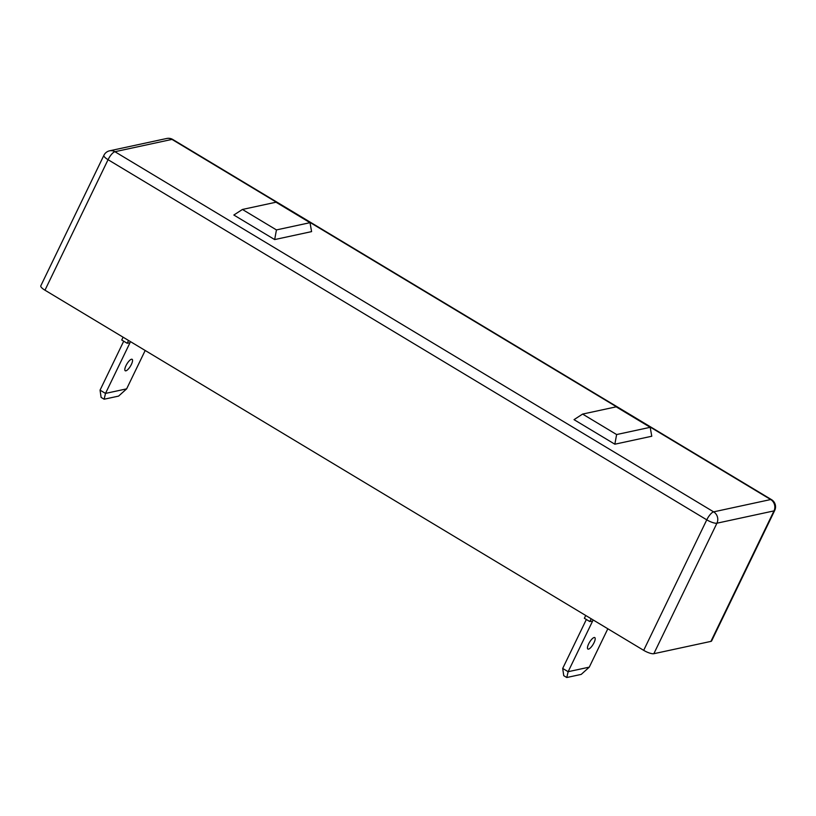 <?xml version="1.0" encoding="UTF-8"?>
<svg xmlns="http://www.w3.org/2000/svg" width="816" height="816" viewBox="0 0 816 816"><rect width="100%" height="100%" fill="white"/><g stroke="black" fill="none" stroke-linecap="round" stroke-linejoin="round"><path stroke-width="1.22" d="M614.846 444.2L574.025 419.648L582.604 414.079L616.621 434.551L614.846 444.2L651.77 436.244L650.189 427.309L616.621 434.551M310.019 222.676L311.59 231.611L274.666 239.578L233.845 215.026L242.434 209.457L276.002 202.215L310.019 222.676L276.451 229.918L274.666 239.578M774.71 510.439A8.354 8.354 0 0 0 771.497 499.637A8.354 2.611 121 0 0 770.692 499.545L171.982 139.403L114.923 151.715L713.633 511.856L770.692 499.545A8.354 7.619 77.8 0 1 773.996 510.887A8.354 2.234 -154.2 0 0 774.71 510.439L711.623 640.937A8.354 2.234 -154.2 0 1 710.909 641.396L653.84 653.708A8.354 2.234 -154.2 0 1 643.681 650.342L44.972 290.2A8.354 2.234 -154.2 0 1 40.8 285.835L103.887 155.336A8.354 2.234 25.8 0 0 108.059 159.691L44.972 290.2M582.604 414.079L616.172 406.837L650.189 427.309M276.451 229.918L242.434 209.457M125.878 370.831A6.681 2.091 121 0 0 130.948 365.282A6.681 2.091 121 0 0 132.131 359.305A6.681 2.091 121 0 0 131.488 359.234A6.681 2.091 121 0 0 126.429 364.783A6.681 2.091 121 0 0 125.236 370.76A6.681 2.091 121 0 0 125.878 370.831M123.094 337.192L121.737 340.007L127.174 343.281L130.03 342.669L105.499 393.414L100.052 390.14L123.716 341.2M104.142 399.218L118.585 396.107L126.643 388.855L105.499 393.414L104.142 399.218L101.102 397.392L100.052 390.14M126.643 388.855L145.187 350.482M128.54 340.466L127.174 343.281M588.52 649.128A6.681 2.091 121 0 0 593.589 643.569A6.681 2.091 121 0 0 594.772 637.592A6.681 2.091 121 0 0 594.13 637.52A6.681 2.091 121 0 0 589.07 643.069A6.681 2.091 121 0 0 587.877 649.057A6.681 2.091 121 0 0 588.52 649.128M585.735 615.478L584.378 618.293L589.815 621.568L592.671 620.956L568.14 671.701L562.693 668.437L586.357 619.487M566.783 677.515L581.227 674.393L589.285 667.141L568.14 671.701L566.783 677.515L563.744 675.679L562.693 668.437M589.285 667.141L607.828 628.779M591.172 618.752L589.815 621.568M710.909 641.396L773.996 510.887L716.927 523.199L653.84 653.708M643.681 650.342L706.768 519.833A8.354 2.611 121 0 1 713.633 511.856A8.354 7.619 77.8 0 1 716.927 523.199A8.354 2.234 25.8 0 1 706.768 519.833L108.059 159.691A8.354 2.611 121 0 1 114.923 151.715A8.354 7.619 -102.2 0 0 109.65 150.797A8.354 8.354 0 0 0 103.887 155.336M771.497 499.637L172.788 139.495A8.354 2.611 -59 0 0 171.982 139.403A8.354 7.619 -102.2 0 0 166.719 138.485L109.65 150.797M172.788 139.495A8.354 8.354 0 0 0 166.719 138.485"/></g></svg>
